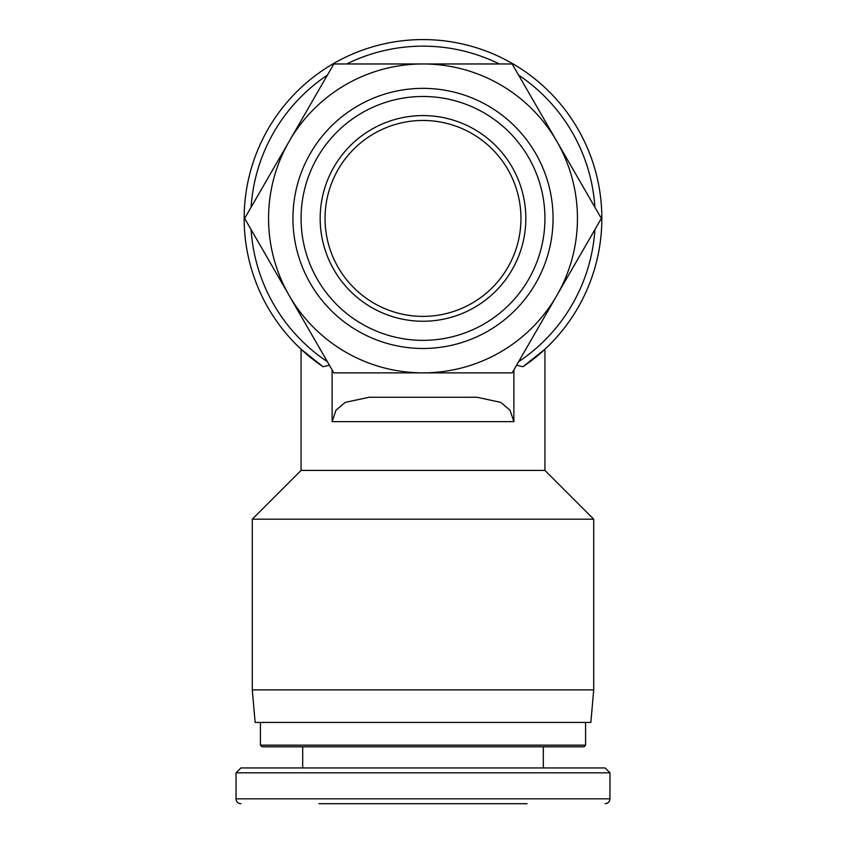 <?xml version="1.0" encoding="UTF-8"?>
<svg xmlns="http://www.w3.org/2000/svg" width="846" height="846" viewBox="0 0 846 846"><rect width="100%" height="100%" fill="white"/><g stroke="black" fill="none" stroke-linecap="round" stroke-linejoin="round"><path stroke-width="1.27" d="M535.328 357.572L544.93 349.239L522.902 366.752A178.834 178.834 0 0 0 423 39.582A178.834 178.834 0 0 0 323.098 366.752L301.07 349.239L310.672 357.572M593.712 689.892L252.288 689.892L255.143 722.41L590.857 722.41L593.712 689.892L593.712 519.19L544.93 470.418L544.93 349.239M252.288 689.892L252.288 519.19L301.07 470.418L301.07 349.239M252.288 519.19L593.712 519.19M301.07 470.418L544.93 470.418M260.42 722.41L260.42 745.167L262.049 746.796L423 746.796L302.688 746.796L302.688 767.935M543.312 746.796L543.312 767.935M609.966 772.81L609.966 798.825L236.034 798.825L236.034 772.81L609.966 772.81L605.091 767.935L240.909 767.935L236.034 772.81M585.58 722.41L585.58 745.167L260.42 745.167M320.169 218.416A102.831 102.831 0 0 0 423 321.247A102.831 102.831 0 0 0 525.831 218.416A102.831 102.831 0 0 0 423 115.585A102.831 102.831 0 0 0 320.169 218.416M520.956 218.416A97.956 97.956 0 0 1 423 316.372A97.956 97.956 0 0 1 325.044 218.416A97.956 97.956 0 0 1 423 120.47A97.956 97.956 0 0 1 520.956 218.416M292.938 218.416A130.062 130.062 0 0 0 423 348.478A130.062 130.062 0 0 0 553.062 218.416A130.062 130.062 0 0 0 423 88.354A130.062 130.062 0 0 0 292.938 218.416M544.93 218.416A121.93 121.93 0 0 1 423 340.356A121.93 121.93 0 0 1 301.07 218.416A121.93 121.93 0 0 1 423 96.486A121.93 121.93 0 0 1 544.93 218.416M601.347 218.416L556.753 295.645A154.448 154.448 0 0 0 556.753 141.197L601.347 218.416M512.168 372.864L423 372.864A154.448 154.448 0 0 0 556.753 295.645L512.168 372.864M333.832 372.864L289.247 295.645A154.448 154.448 0 0 0 423 372.864L333.832 372.864M289.247 295.645L244.653 218.416L289.247 141.197A154.448 154.448 0 0 0 289.247 295.645M289.247 141.197L333.832 63.968L423 63.968A154.448 154.448 0 0 0 289.247 141.197M423 63.968L512.168 63.968L556.753 141.197A154.448 154.448 0 0 0 423 63.968M327.391 361.718A172.267 172.267 0 0 1 251.093 229.573M251.093 207.27A172.267 172.267 0 0 1 327.391 75.125M346.701 63.968A172.267 172.267 0 0 1 499.299 63.968M518.609 75.125A172.267 172.267 0 0 1 594.907 207.27M594.907 229.573A172.267 172.267 0 0 1 518.609 361.718M332.118 369.903L332.118 421.646L335.989 410.183L345.2 402.389L369.078 397.26L476.922 397.25L500.8 402.389L510.011 410.183L513.882 421.646L513.882 369.903M423 746.796L583.952 746.796L585.58 745.167M236.034 798.825A4.875 4.875 0 0 0 240.909 803.7M527.047 803.7L318.953 803.7M516.599 365.197L522.902 366.752M323.098 366.752L329.401 365.197M332.118 421.646L513.882 421.646M609.966 798.825C609.67 801.786 608.052 803.404 605.091 803.7"/></g></svg>
